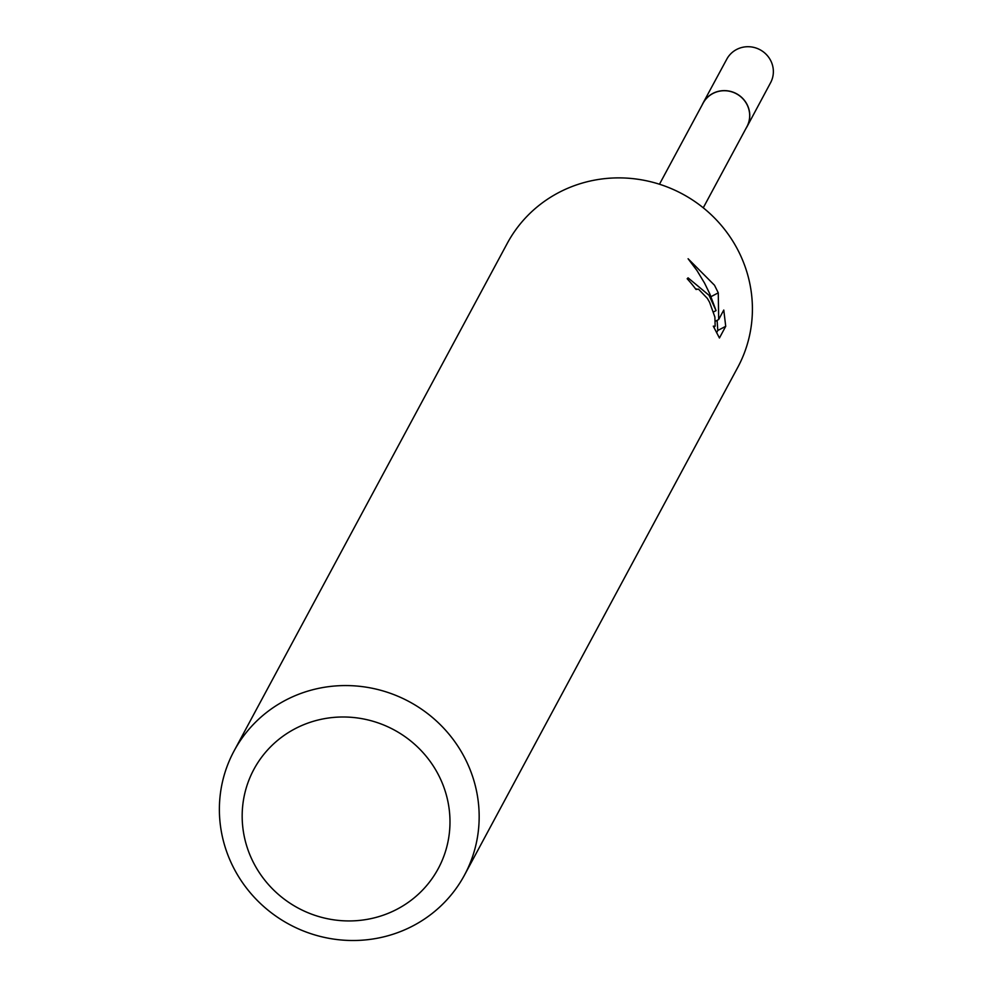 <?xml version="1.0" encoding="UTF-8"?>
<svg xmlns="http://www.w3.org/2000/svg" width="990" height="990" viewBox="0 0 990 990"><rect width="100%" height="100%" fill="white"/><g stroke="black" fill="none" stroke-linecap="round" stroke-linejoin="round"><path stroke-width="1.49" d="M659.464 184.239L703.11 103.158A24.861 24.032 28.3 0 1 724.581 90.721A24.861 24.032 28.3 0 1 746.497 103.653A24.861 24.032 28.3 0 1 746.893 126.72L703.259 207.801M702.442 104.395A24.911 24.069 28.3 0 1 723.863 90.659A24.911 24.069 28.3 0 1 746.547 103.616A24.911 24.069 28.3 0 1 746.237 127.958M234.036 751.014L507.276 243.33A130.866 126.473 28.3 0 1 620.322 177.891A130.866 126.473 28.3 0 1 735.657 245.928A130.866 126.473 28.3 0 1 737.76 367.377L464.508 875.061A130.866 126.473 28.3 0 1 351.462 940.5A130.866 126.473 28.3 0 1 236.127 872.462A130.866 126.473 28.3 0 1 234.036 751.014A130.866 126.473 28.3 0 1 347.069 685.575A130.866 126.473 28.3 0 1 462.417 753.613A130.866 126.473 28.3 0 1 464.508 875.061M713.295 326.18L715.151 326.156L714.891 317.06L709.607 302.309L707.392 298.46L698.482 289.117L696.032 289.476A130.866 126.473 -151.7 0 0 687.184 278.759L688.062 277.856L709.075 295.317L716.042 310.625L709.83 293.919L704.595 283.177L696.935 270.48L688.1 258.749L714.508 285.244L718.27 292.842L718.678 319.522L723.777 310.056L725.72 326.304L719.433 337.998M719.433 337.986L713.295 326.168M436.59 771.433A104.692 101.178 28.3 0 1 397.126 909.179A104.692 101.178 28.3 0 1 255.569 866.498A104.692 101.178 28.3 0 1 295.032 728.751A104.692 101.178 28.3 0 1 436.59 771.433M716.574 332.751L717.799 330.474L725.732 326.316M713.567 311.924L716.042 310.625M717.799 330.462L717.107 320.352M715.523 321.181L718.678 319.522M711.006 296.654L718.27 292.842M702.158 104.915A24.948 24.119 28.3 0 1 703.061 103.059L726.821 59.103A24.861 24.032 28.3 0 1 736.572 49.5A24.861 24.032 28.3 0 1 765.827 53.992A24.861 24.032 28.3 0 1 770.604 82.677L747.005 126.708A24.948 24.119 28.3 0 1 745.953 128.477M703.061 103.059A24.948 24.119 28.3 0 1 712.85 93.419A24.948 24.119 28.3 0 1 742.215 97.923A24.948 24.119 28.3 0 1 747.005 126.708M696.539 288.944L695.883 289.29M714.718 326.626L713.765 327.121"/></g></svg>
